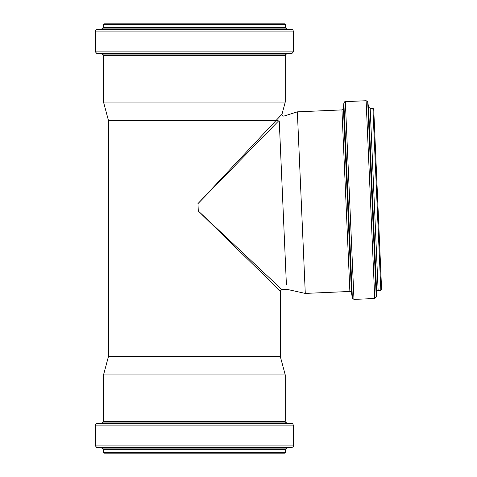 <?xml version="1.0" encoding="UTF-8"?>
<svg xmlns="http://www.w3.org/2000/svg" width="477" height="477" viewBox="0 0 477 477"><rect width="100%" height="100%" fill="white"/><g stroke="black" fill="none" stroke-linecap="round" stroke-linejoin="round"><path stroke-width="0.72" d="M278.58 120.902L276.773 120.788M280.291 291.042L281.782 289.479L198.295 210.983L280.297 291.042L280.297 356.45L108.47 356.45L108.47 120.55L275.992 120.55L197.973 203.613L278.592 120.902L279.254 120.955L286.397 284.59M198.301 211.126L197.967 203.482M278.592 120.902L276.111 120.425M279.313 122.285L279.254 120.955C285.496 114.498 285.496 114.498 279.254 120.955C285.496 114.498 285.496 114.498 279.254 120.955M197.973 203.613L198.295 210.983M108.47 120.55L103.515 102.066L285.252 102.066L282.002 114.176L275.998 120.55M380.855 290.35L378.13 290.469L370.182 108.434L372.907 108.321L380.855 290.35L381.6 289.533L373.718 109.066L372.907 108.321M282.002 114.176L282.002 114.176C281.925 115.577 282.587 116.203 283.982 116.072L297.356 111.851L305.286 293.415L286.599 289.271L281.788 289.479M297.356 111.851L341.943 109.907L349.874 291.465L305.286 293.415M352.372 298.107L351.477 292.765L343.428 108.47L343.857 103.074L352.372 298.107L353.976 299.407L374.749 298.501L366.115 100.73L345.342 101.637L353.976 299.407M370.182 108.434L368.578 107.134L376.645 291.9L376.24 297.064L374.749 298.501M285.484 452.369L103.282 452.369L104.058 453.15L284.703 453.15L285.484 452.369L285.484 449.644L103.282 449.644C103.634 449.34 103.181 448.821 101.911 448.1L286.856 448.1L285.484 449.644M101.911 448.1L96.771 447.468L291.99 447.468L286.856 448.1M293.361 445.917L95.4 445.917L95.4 425.126L293.361 425.126L293.361 445.917C293.719 446.222 293.266 446.74 291.99 447.468M291.99 423.576L96.771 423.576L102.144 422.92L286.617 422.92L291.99 423.576C292.27 423.224 292.723 423.737 293.361 425.126M102.144 422.92L103.515 421.37L103.515 374.934L285.252 374.934L285.252 421.37C284.817 421.537 285.27 422.056 286.617 422.92M280.297 356.45L285.252 374.934M103.515 102.066L103.515 55.63L285.252 55.63L285.252 102.066M103.515 55.63C103.879 55.332 103.42 54.813 102.144 54.08L96.771 53.424L291.99 53.424L286.617 54.08C286.272 53.764 285.818 54.277 285.252 55.63M293.361 51.874L95.4 51.874L95.4 31.083L293.361 31.083L293.361 51.874L291.99 53.424M291.99 29.532L96.771 29.532L101.911 28.9L286.856 28.9L291.99 29.532C292.437 29.324 292.896 29.836 293.361 31.083M101.911 28.9L103.282 27.356L103.282 24.631L285.484 24.631L285.484 27.356L286.856 28.9M103.282 24.631L104.058 23.85L284.703 23.85L285.484 24.631M368.578 107.134L367.725 102.03L376.24 297.064M103.515 421.37L285.252 421.37M102.144 54.08L286.617 54.08M103.282 27.356L285.484 27.356M376.645 291.9C376.311 291.572 376.806 291.095 378.13 290.469M349.874 291.465C350.16 291.095 350.696 291.53 351.477 292.765M341.943 109.907C342.259 110.247 342.76 109.77 343.428 108.47M345.342 101.637C345.086 101.261 344.585 101.738 343.857 103.074M367.725 102.03C368.029 101.673 367.493 101.237 366.115 100.73M103.282 452.369L103.282 449.644M95.4 445.917L96.771 447.468M96.771 423.576C96.497 423.206 96.038 423.719 95.4 425.126M108.47 356.45L103.515 374.934M95.4 51.874L96.771 53.424M96.771 29.532C96.467 29.18 96.008 29.693 95.4 31.083"/></g></svg>

